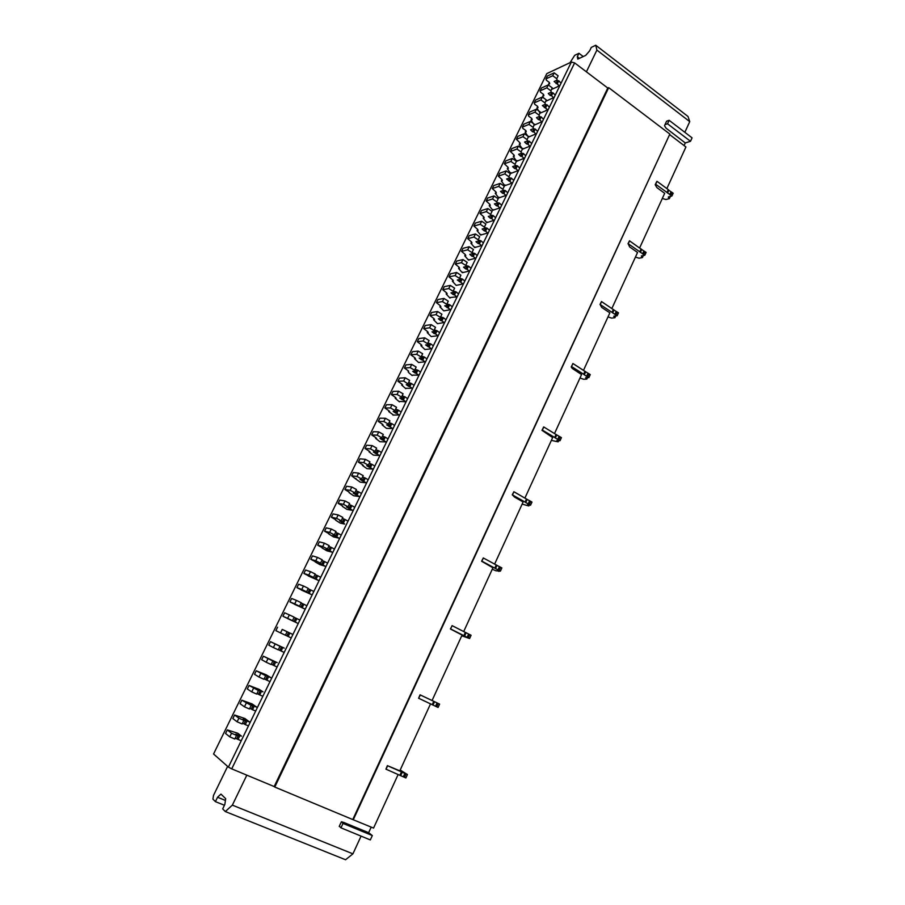 <?xml version="1.0" encoding="UTF-8"?>
<svg xmlns="http://www.w3.org/2000/svg" width="905" height="905" viewBox="0 0 905 905"><rect width="100%" height="100%" fill="white"/><g stroke="black" fill="none" stroke-linecap="round" stroke-linejoin="round"><path stroke-width="1.36" d="M241.397 736.15L235.753 734.17L237.676 735.675L236.556 735.392L234.791 739.012L229.768 736.862L231.533 733.242L236.556 735.392M410.112 383.064L408.528 386.243L409.841 386.661L411.402 383.471L410.112 383.064L408.551 386.254L406.243 384.648L408.811 384.512L403.63 380.982L405.202 377.77L409.637 380.394L408.076 383.607M410.089 383.053L408.653 382.419M402.058 384.195L401.662 385.021L402.612 384.976L401.877 384.082L397.94 381.299L403.63 380.982M405.994 388.29L412.126 388.256L409.841 386.661M542.129 430.022L543.781 426.968L556.756 434.932L555.342 437.997L560.037 440.701L561.439 437.635L560.184 436.889L558.792 439.943M524.923 498.044L552.661 437.579L541.982 430.327L543.667 426.956M551.371 440.373L558.147 441.855L556.835 440.577L560.037 440.701M556.089 434.411L554.686 437.477L555.342 437.997M554.686 437.477L542.253 430.033M411.402 383.471L413.676 385.066M401.662 385.021L405.813 388.675M389.06 410.813L388.686 411.56L389.636 411.56L388.867 410.7L384.874 407.997L390.451 407.94L392.035 404.693L396.526 407.295L394.942 410.542L390.451 407.94M397.94 381.299L399.501 378.109L405.202 377.77M560.184 436.889L556.756 434.932M635.434 257.077L639.009 258.208L642.437 257.552L641.34 255.945L644.801 255.278L628.149 243.694L629.484 240.809L641.702 249.52L640.378 252.393M611.893 308.424L637.561 252.461L629.631 246.907L628.149 243.694M558.702 440.644L558.147 441.855M670.413 196.408L669.383 198.648L668.58 198.059L668.342 196.939L671.883 196.023L655.593 184.179L657.007 181.328L668.286 189.62L668.84 190.276L667.551 193.093M662.313 198.489L665.876 199.541L669.383 198.648M353.335 819.636L669.847 134.064L352.758 819.557L373.561 828.075L398.121 774.544M608.002 316.897L611.588 318.108L614.936 317.7L613.76 316.196L617.142 315.777L600.128 304.487L601.486 301.535L613.986 310.019L612.64 312.949M599.992 304.499L601.486 301.535M617.142 315.777L618.488 312.847L613.986 310.019M583.521 370.281L609.857 312.859L601.746 307.451L600.128 304.487M384.874 407.997L386.446 404.773L392.035 404.693M397.103 409.761L395.53 412.985L396.82 413.404L398.392 410.18L395.643 409.105M396.797 413.393L398.37 410.18L400.689 411.752M421.357 344.703L420.882 345.653L421.877 345.552L421.164 344.59L417.318 341.705L423.155 341.004L424.705 337.825L429.094 340.506L427.545 343.674L423.155 341.004M427.545 343.674L428.246 344.647L425.61 344.952L431.391 348.651L429.92 348.821M420.882 345.653L424.909 349.511L429.83 348.991M430.678 343.832L429.14 346.988L430.678 343.832L429.4 343.47L427.839 346.615L429.377 343.47L427.952 342.837M430.701 343.843L432.918 345.506M417.318 341.705L418.857 338.56L424.705 337.825M434.072 318.673L433.563 319.714L434.57 319.556L433.891 318.549L430.09 315.607L436.029 314.646L437.568 311.501L441.912 314.216L440.373 317.35L436.029 314.646M440.599 320.494L441.9 320.845L443.416 317.723L442.093 317.361L440.599 320.494L438.371 318.786L441.052 318.379L440.373 317.35M433.563 319.714L437.5 323.685L444.095 322.542L441.9 320.845M440.577 320.483L442.093 317.361L440.678 316.739M441.878 320.845L443.393 317.723L445.611 319.42M430.09 315.607L431.617 312.497L437.568 311.501M440.384 305.743L439.864 306.818L440.871 306.648L440.203 305.619L436.436 302.643L442.421 301.569L443.959 298.435L448.28 301.161L446.753 304.284L442.421 301.569M446.753 304.284L447.409 305.324L444.706 305.788L450.396 309.567L448.891 309.838M439.864 306.818L443.744 310.856L448.801 310.03M451.912 306.467L449.728 304.747L448.201 307.858L449.728 304.747L448.428 304.408L446.9 307.508L448.416 304.408L446.991 303.786M436.436 302.643L437.952 299.544L443.959 298.435M427.726 331.66L427.239 332.655L428.235 332.52L427.545 331.535L423.721 328.628L429.603 327.791L431.153 324.635L435.509 327.327L433.97 330.483L429.603 327.791M434.242 333.526L435.543 333.888L437.07 330.755L435.746 330.382L434.242 333.526L432.002 331.841L434.66 331.479L433.97 330.483M427.239 332.655L431.21 336.57L436.187 335.936L437.76 335.563L435.543 333.888L437.047 330.744M434.219 333.515L435.746 330.382L434.332 329.759M437.07 330.755L439.276 332.429M423.721 328.628L425.248 325.495L431.153 324.635M434.377 333.255L433.71 333.345M414.954 357.803L414.501 358.719L415.486 358.629L414.762 357.69L410.881 354.839L416.673 354.274L418.234 351.083L422.635 353.742L421.085 356.921L416.673 354.274M421.459 359.771L422.748 360.156L424.298 356.989L422.974 356.604L421.459 359.771L419.185 358.12L421.798 357.882L421.085 356.921M414.501 358.719L418.574 362.509L424.999 361.796L422.748 360.156L424.275 356.989L426.538 358.629M421.436 359.76L422.974 356.604L421.549 355.97M410.881 354.839L412.431 351.683L418.234 351.083M596.893 50.103L689.746 121.643L688.026 116.485L595.762 45.25L596.893 50.103L586.406 71.823M543.781 426.968L542.367 430.045M657.007 181.328L655.706 184.156M241.431 736.082L237.811 733.265L227.302 729.894L225.549 733.469L229.768 736.862M227.302 729.894L231.533 733.242M512.241 494.854L513.916 491.754L527.196 499.436L525.76 502.569L530.545 505.205L531.982 502.083L530.703 501.347L529.267 504.481M530.703 501.347L527.196 499.436M522.151 504.108L528.825 505.963L527.445 504.798L530.545 505.205M529.255 505.035L528.825 505.963M526.518 498.949L525.081 502.083L525.76 502.569M513.916 491.754L512.468 494.899L513.814 491.732M525.081 502.083L512.468 494.899M494.65 564.041L523.124 501.97L514.459 497.026L512.366 494.877M393.109 414.739L388.686 411.56M639.665 247.868L664.689 193.308L656.928 187.618L655.186 184.756L655.593 184.179M615.728 315.947L614.936 317.7M315.347 561.7L310.811 559.29L315.777 560.795L317.451 557.367L322.18 559.765L320.517 563.182L315.777 560.795M320.517 563.182L319.194 563.091L325.495 566.326L320.008 564.675L315.223 561.937M324.623 561.586L322.972 564.98L324.646 561.598L323.379 561.055L321.728 564.448L323.356 561.043L321.897 560.365M324.646 561.598L327.146 562.933M310.811 559.29L312.474 555.896L317.451 557.367M329.024 533.69L324.556 531.201L329.646 532.412L331.298 529.029L335.993 531.461L334.341 534.844L329.646 532.412M335.585 532.287L337.045 532.966L335.404 536.314L336.705 536.846L338.334 533.486L337.045 532.966L335.427 536.326L332.938 534.934L335.235 535.489L334.341 534.844M328.866 534.029L333.538 536.914L339.16 538.226L336.705 536.846M338.334 533.486L340.8 534.878M324.556 531.201L326.196 527.853L331.298 529.029M356.016 478.451L355.756 478.971L351.672 475.815L356.989 476.449L358.606 473.123L363.21 475.634L361.593 478.949L356.989 476.449M362.452 480.872L363.731 481.347L365.337 478.055L364.036 477.569L362.452 480.872L360.02 479.401L362.43 479.695L361.593 478.949M355.756 478.971L360.235 482.15L366.118 482.818L363.731 481.347M362.43 480.86L364.036 477.569L362.588 476.912M363.708 481.347L365.315 478.044L367.724 479.514M351.672 475.815L353.289 472.523L358.606 473.123M369.319 451.21L369.025 451.821L369.941 451.889L369.127 451.109L365.043 448.495L370.462 448.857L372.079 445.565L376.627 448.111L375.021 451.391L370.462 448.857M375.021 451.391L375.835 452.195L373.38 452.014L375.756 453.518L377.34 450.26L375.903 449.604M369.025 451.821L373.403 455.136L379.421 455.487L377.057 453.982L378.652 450.713L377.34 450.26M377.362 450.26L375.779 453.529L377.034 453.982L378.629 450.713L381.005 452.228M365.043 448.495L366.638 445.237L372.079 445.565M382.51 424.219L382.17 424.92L383.098 424.943L382.317 424.106L378.29 421.436L383.822 421.515L385.417 418.257L389.919 420.836L388.336 424.094L383.822 421.515M388.336 424.094L389.116 424.931L386.616 424.886L392.589 428.416L391.186 428.382M382.17 424.92L386.458 428.37L391.13 428.506M390.259 426.866L391.842 423.631L390.553 423.201L388.98 426.436L390.53 423.189L389.093 422.545M391.842 423.631L394.161 425.18M378.29 421.436L379.874 418.201L385.417 418.257M375.926 437.692L375.609 438.337L376.537 438.382L375.733 437.579L371.684 434.932L377.159 435.158L378.765 431.877L383.29 434.434L381.695 437.715L377.159 435.158M382.51 436.04L383.946 436.696L382.363 439.943L383.675 440.396L385.259 437.149L383.946 436.696L382.385 439.954L380.021 438.416L382.487 438.529L381.695 437.715M375.609 438.337L379.942 441.731L386.016 441.923L383.675 440.396L385.236 437.138M385.259 437.149L387.6 438.676M371.684 434.932L373.267 431.685L378.765 431.877M362.679 464.808L362.407 465.362L363.312 465.453L362.486 464.695L358.369 462.127L363.742 462.625L365.36 459.31L369.93 461.833L368.324 465.147L363.742 462.625M369.251 463.224L370.699 463.88L369.104 467.161L370.405 467.636L372.012 464.356L370.699 463.88L369.127 467.172L366.717 465.679L369.15 465.917L368.324 465.147M362.407 465.362L366.842 468.62L372.781 469.118L370.405 467.636M372.012 464.356L374.376 465.837M358.369 462.127L359.975 458.846L365.36 459.31M342.576 505.952L338.176 503.372L343.38 504.3L345.02 500.94L349.658 503.418L348.029 506.766L343.38 504.3M348.029 506.766L348.9 507.467L346.547 507.038L348.979 508.463L350.597 505.137L349.149 504.47M342.373 506.37L346.954 509.413L352.701 510.386L350.28 508.972L351.898 505.646L354.319 507.072M351.898 505.646L350.62 505.148L349.002 508.474L350.28 508.972M338.176 503.372L339.805 500.058L345.02 500.94M349.307 492.173L344.941 489.56L350.201 490.34L351.83 487.003L356.446 489.492L354.828 492.829L350.201 490.34M357.351 491.336L355.722 494.628L357.023 495.126L358.629 491.822L357.351 491.336L355.744 494.639L353.301 493.191L355.676 493.553L354.828 492.829M349.081 492.637L353.606 495.748L359.432 496.574L357.023 495.126L358.606 491.811L361.038 493.259M357.328 491.325L355.88 490.657M344.941 489.56L346.558 486.257L351.83 487.003M335.823 519.787L331.388 517.253L336.524 518.327L338.176 514.945L342.837 517.411L341.196 520.771L336.524 518.327M341.196 520.771L342.079 521.45L339.748 520.952L344.647 524.006M335.631 520.171L340.257 523.135L344.613 524.063M345.11 519.527L343.481 522.864L345.133 519.538L343.855 519.029L342.226 522.366L343.832 519.018L342.384 518.35M345.133 519.538L347.577 520.941M331.388 517.253L333.017 513.916L338.176 514.945M322.203 547.661L317.7 545.206L322.734 546.563L324.397 543.158L329.103 545.579L327.44 548.984L322.734 546.563M328.753 546.292L330.212 546.971L328.572 550.342L329.861 550.885L331.513 547.514L330.212 546.971L328.594 550.353L326.083 548.984L328.357 549.606L327.44 548.984M322.056 547.944L326.784 550.772L332.35 552.242L329.861 550.885M329.839 550.874L331.49 547.502L333.99 548.871M317.7 545.206L319.352 541.846L324.397 543.158M284.238 648.127L270.493 641.656L279.984 646.317L278.276 649.835L273.389 647.561L275.109 644.043M281.546 646.905L279.849 650.401L281.104 651.012L282.801 647.516L279.984 646.317M281.104 651.012L283.718 652.211M279.849 650.401L278.344 649.677M270.493 641.656L268.785 645.141L273.389 647.561M284.238 648.116L282.801 647.516M287.586 618.5L282.926 616.248L287.654 618.364L289.362 614.88L294.182 617.199L292.485 620.672L287.654 618.364M292.485 620.672L293.921 621.464L295.596 618.013L294.125 617.312M287.575 618.545L297.779 623.307L295.2 622.063L296.885 618.613L299.453 619.857M293.944 621.475L295.177 622.052L296.863 618.601L295.618 618.025L293.921 621.464M282.926 616.248L284.623 612.798L289.362 614.88M301.535 589.97L296.942 587.639L301.784 589.438L303.469 585.988L308.254 588.352L306.569 591.791L301.784 589.438M306.569 591.791L307.881 592.82L309.544 589.393L308.073 588.702M301.467 590.105L311.705 594.687L309.159 593.386L310.834 589.97L309.567 589.404L307.904 592.82L309.148 593.386L310.811 589.958L313.368 591.259M296.942 587.639L298.605 584.223L303.469 585.988M308.458 575.806L303.888 573.431L308.797 575.082L310.483 571.643L315.234 574.03L313.56 577.458L308.797 575.082M314.997 574.505L316.467 575.184L314.804 578.589L316.094 579.155L317.757 575.75L316.467 575.184L314.827 578.6L312.282 577.277L313.56 577.458M308.367 575.987L318.617 580.467L316.094 579.155L317.734 575.738M317.757 575.75L320.268 577.062M303.888 573.431L305.551 570.026L310.483 571.643M294.577 604.201L289.951 601.904L294.736 603.861L296.433 600.4L301.241 602.741L299.544 606.203L294.736 603.861M299.544 606.203L300.913 607.108L302.587 603.669L301.116 602.979M294.532 604.291L304.759 608.963L302.202 607.696L303.876 604.257L302.609 603.68L300.935 607.119L302.202 607.696M302.18 607.685L303.854 604.246L306.422 605.524M289.951 601.904L291.625 598.476L296.433 600.4M282.258 629.416L287.1 631.724L285.392 635.22L280.539 632.923L282.247 629.428L292.451 634.258L287.1 631.724M285.414 635.186L286.885 635.887L288.582 632.425L286.885 635.887L290.765 637.72M277.575 627.199L275.878 630.661L280.539 632.923M265.651 675.73L264.656 674.904L267.314 676.069L265.595 679.587L267.314 676.069L271.228 677.868L266.285 674.87L256.239 670.786L265.651 675.73L263.921 679.27L258.988 677.042L260.731 673.49M264.113 678.874L269.52 681.386M256.239 670.786L254.52 674.304L258.988 677.042M262.97 691.816L259.215 689.372L249.056 685.458L258.423 690.538L256.692 694.101L251.737 691.884L253.479 688.32M260.176 690.764L258.434 694.282L259.712 694.95L261.432 691.409L257.484 689.61L258.423 690.538M259.712 694.95L262.371 696.069M260.154 690.753L258.434 694.282L256.952 693.569M249.056 685.458L247.325 688.988L251.737 691.884M259.69 694.938L261.409 691.397L262.993 691.782M248.626 721.296L244.984 718.559L234.587 715.007L238.886 718.197L243.886 720.369L242.121 723.966L237.121 721.794L238.886 718.197M242.517 723.174L243.999 723.898L245.741 720.335L243.999 723.898L245.266 724.588L247.008 721.014L243.026 719.249L244.984 720.685L243.886 720.369M248.649 721.24L249.712 722.1L247.008 721.014L245.255 724.577L247.981 725.674M234.587 715.007L232.845 718.57L237.121 721.794M255.81 706.522L252.122 703.932L241.839 700.199L251.171 705.414L249.429 709L244.452 706.805L246.205 703.219M252.993 705.515L251.239 709.056L252.506 709.735L254.237 706.172L250.278 704.395L252.257 705.753L251.171 705.414M254.215 706.16L252.484 709.724L255.199 710.832M252.97 705.504L251.239 709.056L249.746 708.344M241.839 700.199L240.108 703.739L244.452 706.805M255.832 706.477L256.918 707.291L254.237 706.172M277.179 662.618L263.378 656.193L272.835 660.989L271.115 664.519L266.206 662.268L267.937 658.727M271.251 664.236L272.733 664.949L274.441 661.442L272.733 664.949L274.011 665.582L275.708 662.075L272.835 660.989M277.19 662.596L275.708 662.075L273.989 665.571L276.636 666.759M263.378 656.193L261.669 659.688L266.206 662.268M392.94 415.078L399.128 414.965L396.82 413.404M463.711 631.52L492.942 567.786L481.618 561.281L483.293 557.944L496.992 565.376L495.521 568.578L500.408 571.134L501.868 567.944L500.567 567.231L499.108 570.433M450.452 628.885L452.183 625.683L466.109 632.776L464.616 636.045L467.116 637.312L469.593 638.534L471.098 635.265L469.752 634.586L468.258 637.867M469.752 634.586L466.109 632.776M400.191 770.019L407.431 774.533L405.87 777.961L385.926 769.148L387.51 765.709L402.239 772.203L400.666 775.63M430.52 703.875L399.818 770.822L387.51 765.709M407.431 774.533L402.239 772.203M387.612 765.766L386.016 769.205M387.408 765.641L385.926 769.148M452.183 625.683L450.407 628.964L462.082 635.061L432.058 700.527L439.615 704.113L438.088 707.461L418.619 698.241L420.169 694.882L434.536 701.703L432.997 705.052M432.058 700.527L420.169 694.882M439.615 704.113L434.536 701.703M420.259 694.927L418.71 698.287M420.044 694.825L418.619 698.241M461.754 635.785L469.593 638.534M465.374 632.369L463.869 635.638L464.616 636.045M463.869 635.638L450.667 628.964M481.686 561.123L483.293 557.944M500.567 567.231L496.992 565.376M492.275 569.222L495.883 570.761L500.408 571.134M499.153 570.84L498.87 571.462M496.279 564.924L494.809 568.125L495.521 568.578M483.394 557.966L481.811 561.157M494.809 568.125L481.913 561.191M690.492 141.304L667.528 123.793L669.134 120.308L692.076 137.843L690.492 141.304L685.277 142.945L684.078 145.558M670.005 134.879L685.933 146.972L666.861 188.568M571.372 366.593L573.001 363.572L571.202 366.955L572.265 368.437L581.564 374.557L554.539 433.472M371.208 827.091L368.629 832.691L372.328 835.564L370.326 839.931L340.97 827.837L339.364 826.141M394.942 410.542L395.711 411.402L393.189 411.402L395.508 412.974L397.08 409.75M628.013 243.717L629.484 240.809M644.801 255.278L646.113 252.405L641.702 249.52M643.353 255.561L642.437 257.552M629.597 240.798L628.262 243.683M669.134 120.308L666.6 121.191L666.114 122.232M601.599 301.535L600.241 304.487M667.528 123.793L664.983 124.664L664.53 125.761L666.057 128.159L685.277 142.945M684.847 132.311L689.746 121.643M595.762 45.25L591.304 47.388L589.63 50.85L585.75 55.352L577.775 59.108L577.3 56.698L579.426 58.327M577.3 56.698L578.951 53.293L574.686 55.329L570.037 62.66M583.216 56.551L578.951 53.293M573.001 363.572L585.671 371.808L584.302 374.806L586.587 376.265L588.895 377.577L590.264 374.58L589.042 373.799L587.673 376.797M589.042 373.799L585.671 371.808M671.883 196.023L673.173 193.218L668.84 190.276M579.992 377.985L583.578 379.263L586.847 379.116L585.603 377.724L588.895 377.577M587.526 377.634L586.847 379.116M585.037 371.242L583.668 374.251L584.302 374.806M583.668 374.251L571.609 366.593M655.446 184.201L656.894 181.351M669.847 134.064L608.692 87.649L274.781 787.056L352.758 819.557M571.349 62.038L546.812 73.61L213.557 753.989L228.411 767.101L571.349 62.038L574.63 62.898L607.775 88.034L608.692 87.649M459.163 267.303L458.586 268.502L459.616 268.265L458.982 267.179L455.294 264.113L461.437 262.654L462.941 259.565L467.206 262.337L465.702 265.425L461.437 262.654M465.702 265.425L466.324 266.523L463.552 267.156L465.702 268.932L467.195 265.866L465.781 265.255M458.586 268.502L462.342 272.722L469.163 271.014L467.025 269.249L468.519 266.183L467.206 265.866L465.713 268.932L467.025 269.249M467.003 269.249L468.496 266.183L470.645 267.959M455.294 264.113L456.799 261.047L462.941 259.565M452.941 280.052L452.364 281.217L453.394 281.003L452.749 279.939L449.038 276.896L455.125 275.572L456.64 272.462L460.917 275.222L459.412 278.321L455.125 275.572M459.412 278.321L460.045 279.396L457.297 279.984L462.93 283.808L461.403 284.136M452.364 281.217L456.165 285.38L461.301 284.34M464.435 280.731L462.285 278.978L460.758 282.055L462.285 278.978L460.984 278.661L459.457 281.726L460.962 278.649L459.548 278.039M449.038 276.896L450.543 273.819L456.64 272.462M471.55 241.952L470.928 243.23L471.98 242.959L471.369 241.827L467.738 238.705L473.96 237.008L475.453 233.943L479.684 236.748L478.191 239.802L473.96 237.008M478.112 243.502L479.424 243.796L480.894 240.753L479.571 240.459L478.112 243.502L475.973 241.692L478.79 240.945L478.191 239.802M470.928 243.23L474.605 247.574L481.528 245.594L479.424 243.796L480.872 240.753L482.999 242.563M478.089 243.49L479.571 240.459L478.541 240.063M467.738 238.705L469.22 235.673L475.453 233.943M465.374 254.599L464.763 255.844L465.815 255.583L465.193 254.475L461.527 251.375L467.715 249.803L469.209 246.726L473.451 249.509L471.958 252.586L467.715 249.803M471.958 252.586L472.568 253.705L469.774 254.396L471.912 256.183L473.394 253.129L471.98 252.529M464.763 255.844L468.485 260.12L475.351 258.276L473.236 256.5L474.718 253.445L476.833 255.233M474.718 253.445L473.417 253.14L471.935 256.183L473.236 256.5M461.527 251.375L463.021 248.332L469.209 246.726M483.824 216.838L483.157 218.196L484.22 217.879L483.643 216.714L480.057 213.523L486.381 211.589L487.863 208.557L492.048 211.385L490.567 214.417L486.381 211.589M491.291 215.107L491.845 215.277L490.374 218.286L491.709 218.569L493.168 215.56L491.845 215.277L490.397 218.286L488.293 216.442L491.144 215.594L490.567 214.417M483.157 218.196L486.754 222.653L493.779 220.401L491.709 218.569L493.146 215.548L495.25 217.392M480.057 213.523L481.528 210.514L487.863 208.557M477.704 229.372L477.059 230.685L478.112 230.39L477.523 229.248L473.915 226.08L480.182 224.27L481.675 221.227L485.872 224.033L484.39 227.076L480.182 224.27M484.39 227.076L484.978 228.241L482.15 229.033L484.243 230.866L485.714 227.834L484.99 227.596M477.059 230.685L480.691 235.085L487.671 232.97L485.578 231.16L487.048 228.128L489.141 229.949M487.048 228.128L485.736 227.845L484.266 230.866L485.578 231.16M473.915 226.08L475.385 223.06L481.675 221.227M520.002 142.775L519.232 144.359L520.341 143.929L519.832 142.651L516.393 139.291L522.977 136.678L524.425 133.714L528.497 136.632L527.049 139.585L522.977 136.678M528.034 141.044L526.586 143.963L527.92 144.2L529.357 141.259L528.034 141.044L526.608 143.974L524.583 142.028L527.558 140.875L527.049 139.585M519.232 144.359L522.581 149.155L529.911 146.135L527.92 144.2L529.335 141.259M529.357 141.259L531.337 143.205M516.393 139.291L517.83 136.361L524.425 133.714M537.74 106.473L536.914 108.159L538.045 107.672L537.57 106.338L534.697 104.233L534.21 102.887L540.919 99.946L542.344 97.039L546.36 99.98L544.934 102.898L540.919 99.946M544.934 102.898L545.41 104.256L542.389 105.546L547.627 109.72L545.941 110.444M536.914 108.159L540.149 113.114L545.794 110.749M549.03 106.824L547.095 104.844L545.658 107.74L547.095 104.844L545.772 104.641L544.335 107.537L545.749 104.641L545.014 104.426M534.21 102.887L535.624 100.003L542.344 97.039M549.437 82.525L548.577 84.278L549.731 83.758L549.267 82.389L546.416 80.273L545.964 78.893L552.751 75.737L554.165 72.841L558.136 75.816L556.733 78.712L552.751 75.737M556.733 78.712L557.175 80.093L554.12 81.495L559.313 85.704L557.604 86.484M548.577 84.278L548.475 85.059M552.14 88.52L551.745 89.346L552.061 88.283M551.745 89.346L557.446 86.801M560.704 82.841L558.792 80.828L557.367 83.69L558.792 80.828L557.469 80.636L556.043 83.509L557.446 80.636L556.586 80.364M545.964 78.893L547.367 76.02L554.165 72.841M543.6 94.471L542.762 96.19L543.905 95.692L543.43 94.335L540.568 92.231L540.093 90.862L546.846 87.819L548.272 84.912L552.265 87.876L550.851 90.772L546.846 87.819M550.229 95.5L551.552 95.692L552.955 92.808L551.631 92.615L550.206 95.5L548.26 93.498L551.303 92.152L550.851 90.772M542.762 96.19L543.226 97.536L545.975 99.697M546.349 100.398L545.964 101.202L546.269 100.161M545.964 101.202L553.475 97.683L551.552 95.692L552.932 92.808L554.878 94.81M551.631 92.615L550.806 92.367M540.093 90.862L541.507 87.989L548.272 84.912M531.857 118.521L531.043 120.173L532.174 119.698L531.688 118.385L528.792 116.293L528.294 114.969L534.968 112.141L536.394 109.211L540.432 112.141L539.007 115.071L534.968 112.141M538.464 119.63L539.787 119.845L541.201 116.926L539.866 116.722L538.441 119.63L536.473 117.661L539.482 116.406L539.007 115.071M531.043 120.173L534.323 125.082L541.744 121.802L539.787 119.845L541.179 116.926L543.158 118.894M538.441 119.63L539.866 116.722L539.199 116.53M528.294 114.969L529.719 112.062L536.394 109.211M525.941 130.625L525.149 132.232L526.269 131.791L525.771 130.49L522.864 128.408L522.366 127.107L528.984 124.381L530.421 121.44L534.47 124.358L533.045 127.3L528.984 124.381M533.362 128.68L533.95 128.849L532.525 131.768L533.871 131.994L535.296 129.076L533.95 128.849L532.547 131.779L530.545 129.822L533.531 128.612L533.045 127.3M525.149 132.232L528.463 137.085L535.839 133.94L533.871 131.994M535.296 129.076L537.265 131.021M522.366 127.107L523.791 124.189L530.421 121.44M508.044 167.244L507.309 168.749L508.406 168.364L507.875 167.12L504.39 163.816L510.884 161.429L512.343 158.443L516.45 161.328L515.002 164.303L510.884 161.429M515.002 164.303L515.522 165.57L512.592 166.622L514.617 168.522L515.68 165.468M507.309 168.749L510.748 173.443L517.977 170.672L515.952 168.771L517.4 165.807L516.088 165.57L514.64 168.522L515.952 168.771M515.929 168.771L517.377 165.807L519.413 167.719M504.39 163.816L505.838 160.864L512.343 158.443M495.985 191.928L495.284 193.365L496.37 193.014L495.816 191.803L492.275 188.557L498.689 186.396L500.16 183.387L504.3 186.249L502.841 189.247L498.689 186.396M503.621 190.208L502.547 193.297L503.881 193.557L505.341 190.57L504.006 190.31L502.569 193.297L500.499 191.419L503.384 190.469L502.841 189.247M495.284 193.365L498.802 197.935L505.929 195.423L503.881 193.557L505.318 190.57L507.377 192.448M492.275 188.557L493.734 185.582L500.16 183.387M502.026 179.563L501.313 181.034L502.399 180.661L501.856 179.439L498.35 176.158L504.798 173.884L506.268 170.887L510.386 173.76L508.927 176.747L504.798 173.884M508.927 176.747L509.47 177.991L506.562 178.986L511.97 183.025L510.341 183.579M501.313 181.034L504.786 185.661L510.216 183.839M513.407 180.05L511.382 178.161L509.911 181.136L511.382 178.161L510.069 177.912L508.599 180.887L509.685 177.81M498.35 176.158L499.798 173.194L506.268 170.887M514.04 154.981L513.282 156.531L514.391 156.113L513.87 154.857L510.409 151.52L516.947 149.02L518.395 146.056L522.479 148.952L521.042 151.916L516.947 149.02M521.042 151.916L521.552 153.194L518.61 154.303L520.613 156.214L521.619 153.16M513.282 156.531L516.676 161.271L523.961 158.375L521.959 156.463L523.384 153.511L522.072 153.273L520.635 156.226L521.936 156.452L523.361 153.511L525.386 155.434M510.409 151.52L511.845 148.578L518.395 146.056M489.922 204.36L489.243 205.752L490.306 205.412L489.741 204.225L486.189 201.012L492.546 198.964L494.028 195.944L498.191 198.783L496.721 201.804L492.546 198.964M496.494 205.763L497.807 206.035L499.266 203.037L497.954 202.765L496.472 205.763L494.413 203.908L497.275 203.003L496.721 201.804M489.243 205.752L492.784 210.265L499.865 207.89L497.807 206.035L499.243 203.037M499.266 203.037L501.325 204.892M486.189 201.012L487.648 198.014L494.028 195.944M450.226 297.564L455.158 296.953M412.409 375.156L417.126 375.1M399.569 401.481L404.218 401.616M446.674 292.869L446.131 293.989L447.149 293.797L446.493 292.745L442.749 289.747L448.79 288.537L450.317 285.414L454.615 288.163L453.088 291.274L448.79 288.537M453.213 294.6L454.514 294.928L456.018 291.84L454.695 291.501L453.213 294.6L451.018 292.858L453.744 292.338L453.088 291.274M446.131 293.989L449.977 298.096M455.057 297.157L456.686 296.659L454.514 294.928M453.19 294.589L454.695 291.501L453.281 290.89M456.018 291.84L458.19 293.571M442.749 289.747L444.265 286.659L450.317 285.414M238.501 735.245L236.759 738.831L235.243 738.095M225.447 800.439L217.551 797.248L215.424 801.638L212.924 799.138L213.501 795.405L227.619 766.399M217.551 797.248L220.956 794.092L225.696 798.685L224.847 804.432L222.687 808.912L225.311 811.547L232.359 805.133L246.827 775.155M225.311 811.547L345.563 859.75L352.916 853.856L232.359 805.133M215.424 801.638L224.44 805.269M352.916 853.856L361.072 836.118M372.328 835.564L343.018 823.426L341.457 821.774L344.047 822.555L368.629 832.691M236.759 738.831L240.73 740.573M574.63 62.898L231.725 768.865L228.411 767.101M340.97 827.837L343.018 823.426M231.725 768.865L274.181 786.558L607.775 88.034M274.781 787.056L274.181 786.558M404.15 401.763L405.644 401.582L403.347 399.999L404.908 396.797L407.193 398.381M395.576 397.476L395.191 398.257L396.141 398.234L395.383 397.363L391.413 394.614L397.057 394.433L398.63 391.198L403.098 393.811L401.526 397.046L397.057 394.433M391.413 394.614L392.985 391.413L398.63 391.198M404.908 396.797L403.619 396.379L402.058 399.591L399.739 397.996L402.284 397.929L401.526 397.046M403.619 396.379L402.159 395.734M395.191 398.257L399.388 401.854M402.058 399.591L403.325 399.999L404.886 396.786M412.205 375.564L408.822 372.758L408.336 370.858L404.422 368.041L410.169 367.6L411.73 364.387L416.153 367.034L414.592 370.236L410.169 367.6M416.572 369.806L414.999 372.973L416.311 373.38L417.861 370.202L416.572 369.806L415.022 372.984L412.725 371.355L415.327 371.163L414.592 370.236M417.047 375.258L418.574 374.998L416.311 373.38L417.839 370.19M416.549 369.794L415.112 369.161M417.861 370.202L420.124 371.819M404.422 368.041L405.983 364.873L411.73 364.387M411.379 383.46L409.818 386.65M559.086 436.346L557.684 439.411M557.604 440.611L557.276 441.335M669.202 196.713L668.58 198.059M668.286 189.62L666.985 192.437M529.595 500.804L528.158 503.938M338.312 533.486L336.683 536.835M391.82 423.631L390.236 426.866M371.989 464.344L370.383 467.625M351.875 505.635L350.258 508.961M282.779 647.505L281.082 651M289.838 633.025L288.152 636.486M268.57 676.702L266.851 680.221L268.593 676.714M406.028 773.922L404.467 777.338M404.863 773.368L403.291 776.784M401.435 771.886L399.863 775.314M438.246 703.468L436.719 706.816M437.092 702.925L435.565 706.262M433.767 701.341L432.228 704.69M468.62 634.043L467.116 637.312M450.566 628.93L452.081 625.649M499.436 566.688L497.976 569.89M613.375 309.42L612.029 312.361M642.177 255.787L641.622 256.986M644.948 251.59L643.636 254.452M643.885 251.058L642.573 253.932M641.113 248.898L639.801 251.771M666.6 121.191L664.983 124.664M670.978 191.849L669.689 194.666M586.395 377.69L585.988 378.584M587.956 373.267L586.587 376.265M571.508 366.582L572.888 363.572M614.574 316.094L614.099 317.146M616.215 311.512L614.88 314.454M617.289 312.044L615.954 314.985M672.03 192.369L670.741 195.186M462.613 272.156L462.342 272.722M474.887 246.975L474.605 247.574M474.695 253.434L473.213 256.488M468.767 259.543L468.485 260.12M487.06 222.019L486.754 222.653M487.026 228.128L485.555 231.148M480.996 234.463L480.691 235.085M522.943 148.409L522.581 149.155M540.534 112.322L540.149 113.114M534.697 124.302L534.323 125.082M535.274 129.064L533.848 131.994M528.837 136.327L528.463 137.085M511.087 172.731L510.748 173.443M499.13 197.267L498.802 197.935M505.126 184.971L504.786 185.661M517.027 160.547L516.676 161.271M493.112 209.609L492.784 210.265M455.996 291.829L454.491 294.928M239.723 735.912L237.981 739.509M341.264 822.034L339.228 826.423M408.517 370.971L408.098 371.842M279.826 650.39L281.523 646.905M288.175 636.498L289.86 633.036M550.206 95.5L551.609 92.615M496.472 205.763L497.931 202.765M236.737 738.819L238.479 735.233M238.004 739.521L239.746 735.923M402.035 399.58L403.596 396.379"/></g></svg>
